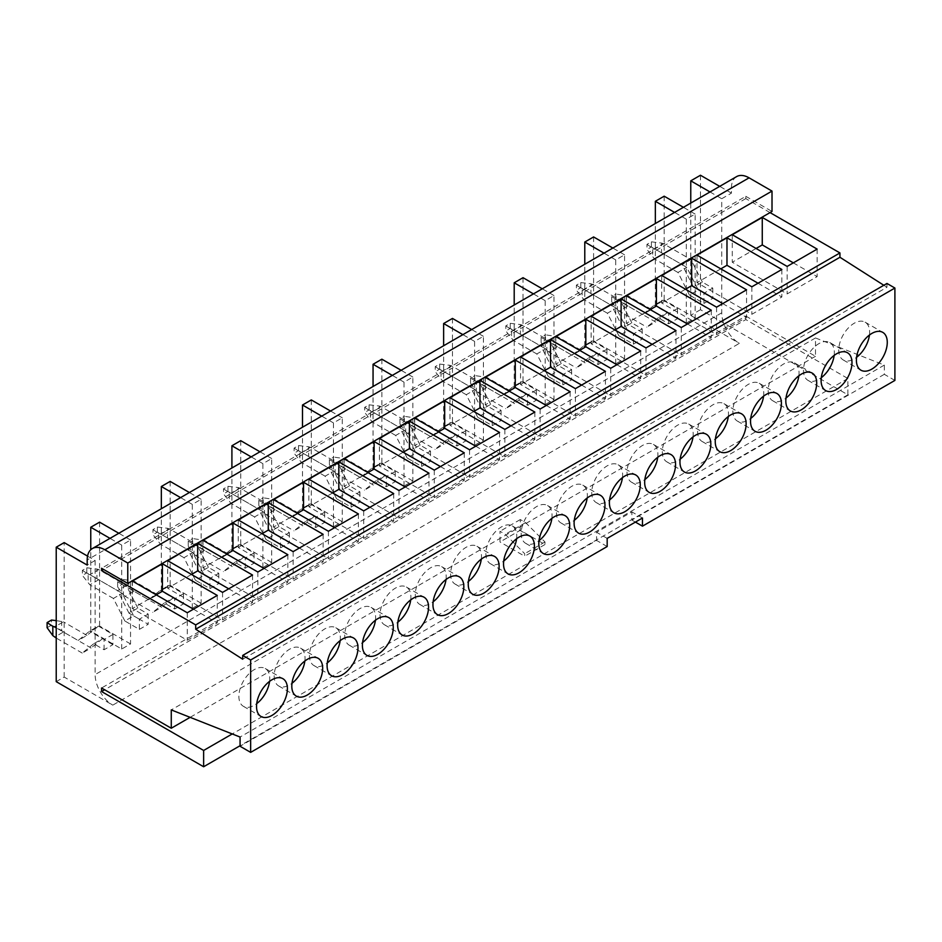 <?xml version="1.0" encoding="UTF-8"?>
<svg xmlns="http://www.w3.org/2000/svg" width="942" height="942" viewBox="0 0 942 942"><rect width="100%" height="100%" fill="white"/><g stroke="black" fill="none" stroke-linecap="round" stroke-linejoin="round"><path stroke-width="0.71" stroke-dasharray="4.71 3.53" d="M736.609 176.601A24.951 14.401 60 0 0 731.439 188.023L731.439 193.122L721.737 198.727L721.737 312.815A24.951 14.401 -120 0 0 739.376 343.371L112.781 705.134L64.174 677.062L56.226 681.655M731.439 193.122L719.712 186.351M710.009 191.956L721.737 198.727M87.547 556.11L95.13 560.49L87.194 565.07M95.13 560.49L95.13 674.566A24.951 14.401 -120 0 0 112.781 705.134M615.738 363.812L615.738 259.91L624.558 254.823L624.558 358.725L615.738 363.812L584.782 345.938L584.782 264.255M545.171 404.565L545.171 300.663L553.99 295.564L553.99 399.467L545.171 404.565L514.202 386.679L514.202 305.008M474.591 445.307L474.591 341.404L483.411 336.318L483.411 440.208L474.591 445.307L443.635 427.433L443.635 345.749M404.024 486.048L404.024 382.146L412.843 377.059L412.843 480.962L404.024 486.048L373.056 468.174L373.056 386.491M333.444 526.79L333.444 422.899L342.276 417.801L342.276 521.703L333.444 526.79L302.488 508.916L302.488 427.244M262.877 567.543L262.877 463.641L271.696 458.542L271.696 562.445L262.877 567.543L231.909 549.669L231.909 467.986M192.309 608.285L192.309 504.382L201.129 499.295L201.129 603.198L192.309 608.285L161.341 590.41L161.341 508.727M121.73 649.026L121.73 545.124L130.549 540.037L130.549 643.939L121.73 649.026L90.762 631.152L90.762 549.751M686.318 323.071L686.318 219.168L695.137 214.081L695.137 317.984L686.318 323.071L655.349 305.196L655.349 223.513M770.05 212.598L745.817 198.597L745.817 196.325L101.571 568.273M745.817 196.325L772.016 211.455M700.471 175.247L700.471 309.706L847.882 394.804L847.882 378.507L745.817 319.585L104.633 689.768M745.817 319.585L745.817 316.053L101.571 688.001M745.817 198.597L103.549 569.415M847.882 378.507L232.238 733.948M520.29 530.264L520.29 519.56L525.589 522.622L544.994 541.98L544.994 544.523L520.29 530.264L500.002 541.968L500.002 531.276L505.289 534.338L524.706 553.696L524.706 556.239L500.002 541.968M544.994 544.523L524.706 556.239M847.882 394.804L240.069 745.723M700.471 309.706L690.769 315.299L739.376 343.371M690.769 315.299L690.769 203.072M64.174 677.062L64.174 542.604M883.82 285.261L886.964 287.263L242.718 659.212M886.964 283.46L886.964 287.263M745.817 316.053L815.501 356.288L815.501 337.954L884.314 365.096L884.314 374.315L894.9 380.427M544.994 541.98L524.706 553.696M525.589 522.622L505.289 534.338M520.29 519.56L500.002 531.276M815.501 356.288L190.131 717.345M664.169 196.195L664.169 300.098L655.349 305.196M686.318 219.168L674.59 212.409M695.137 214.081L683.421 207.311M695.137 317.984L664.169 300.098M593.601 236.948L593.601 340.851L584.782 345.938M615.738 259.91L604.022 253.151M624.558 254.823L612.842 248.052M624.558 358.725L593.601 340.851M523.022 277.69L523.022 381.592L514.202 386.679M545.171 300.663L533.443 293.892M553.99 295.564L542.274 288.805M553.99 399.467L523.022 381.592M452.454 318.431L452.454 422.334L443.635 427.433M474.591 341.404L462.875 334.634M483.411 336.318L471.695 329.547M483.411 440.208L452.454 422.334M381.875 359.185L381.875 463.075L373.056 468.174M404.024 382.146L392.308 375.387M412.843 377.059L401.127 370.288M412.843 480.962L381.875 463.075M311.307 399.926L311.307 503.829L302.488 508.916M333.444 422.899L321.728 416.128M342.276 417.801L330.548 411.03M342.276 521.703L311.307 503.829M240.74 440.668L240.74 544.57L231.909 549.669M262.877 463.641L251.161 456.87M271.696 458.542L259.98 451.783M271.696 562.445L240.74 544.57M170.161 481.409L170.161 585.312L161.341 590.41M192.309 504.382L180.581 497.623M201.129 499.295L189.401 492.525M201.129 603.198L170.161 585.312M99.593 522.162L99.593 626.065L90.762 631.152M121.73 545.124L110.014 538.365M130.549 540.037L118.833 533.266M130.549 643.939L99.593 626.065M815.501 337.954L171.267 709.903M884.314 365.096L240.069 737.044M607.178 538.388L596.592 532.277L596.592 540.425L240.069 746.264M884.314 374.315L631.882 520.055L631.882 511.906L596.592 532.277M635.414 522.092L631.882 520.055M607.178 546.537L596.592 540.425M869.442 335.034A21.831 12.599 120 0 0 869.631 332.173A21.831 12.599 120 0 0 865.109 322.176A21.831 12.599 120 0 0 848.283 328.028A21.831 12.599 120 0 0 838.745 350A21.831 12.599 120 0 0 843.267 359.985A21.831 12.599 120 0 0 856.584 357.312M834.153 355.417A21.831 12.599 120 0 0 834.341 352.543A21.831 12.599 120 0 0 829.82 342.547A21.831 12.599 120 0 0 812.993 348.399A21.831 12.599 120 0 0 803.467 370.371A21.831 12.599 120 0 0 807.989 380.368A21.831 12.599 120 0 0 821.294 377.683M798.863 375.787A21.831 12.599 120 0 0 799.052 372.914A21.831 12.599 120 0 0 794.53 362.917A21.831 12.599 120 0 0 777.703 368.769A21.831 12.599 120 0 0 768.177 390.742A21.831 12.599 120 0 0 772.699 400.739A21.831 12.599 120 0 0 786.005 398.054M763.585 396.158A21.831 12.599 120 0 0 763.762 393.285A21.831 12.599 120 0 0 759.24 383.288A21.831 12.599 120 0 0 742.426 389.14A21.831 12.599 120 0 0 732.888 411.112A21.831 12.599 120 0 0 737.409 421.109A21.831 12.599 120 0 0 750.715 418.425M728.296 416.529A21.831 12.599 120 0 0 728.484 413.656A21.831 12.599 120 0 0 723.962 403.671A21.831 12.599 120 0 0 707.136 409.511A21.831 12.599 120 0 0 697.61 431.483A21.831 12.599 120 0 0 702.131 441.48A21.831 12.599 120 0 0 715.437 438.807M693.006 436.9A21.831 12.599 120 0 0 693.194 434.026A21.831 12.599 120 0 0 688.673 424.041A21.831 12.599 120 0 0 671.846 429.882A21.831 12.599 120 0 0 662.32 451.854A21.831 12.599 120 0 0 666.842 461.851A21.831 12.599 120 0 0 680.148 459.178M657.716 457.27A21.831 12.599 120 0 0 657.905 454.409A21.831 12.599 120 0 0 653.383 444.412A21.831 12.599 120 0 0 636.557 450.264A21.831 12.599 120 0 0 627.031 472.236A21.831 12.599 120 0 0 631.552 482.222A21.831 12.599 120 0 0 644.858 479.549M622.438 477.641A21.831 12.599 120 0 0 622.627 474.78A21.831 12.599 120 0 0 618.105 464.783A21.831 12.599 120 0 0 601.279 470.635A21.831 12.599 120 0 0 591.741 492.607A21.831 12.599 120 0 0 596.262 502.592A21.831 12.599 120 0 0 609.58 499.919M587.149 498.024A21.831 12.599 120 0 0 587.337 495.151A21.831 12.599 120 0 0 582.815 485.154A21.831 12.599 120 0 0 565.989 491.006A21.831 12.599 120 0 0 556.463 512.978A21.831 12.599 120 0 0 560.985 522.975A21.831 12.599 120 0 0 574.29 520.29M551.859 518.394A21.831 12.599 120 0 0 552.047 515.521A21.831 12.599 120 0 0 547.526 505.524A21.831 12.599 120 0 0 530.699 511.376A21.831 12.599 120 0 0 521.173 533.349A21.831 12.599 120 0 0 525.695 543.346A21.831 12.599 120 0 0 539.001 540.661M516.581 538.765A21.831 12.599 120 0 0 516.758 535.892A21.831 12.599 120 0 0 512.236 525.895A21.831 12.599 120 0 0 495.421 531.747A21.831 12.599 120 0 0 485.884 553.719A21.831 12.599 120 0 0 490.405 563.716A21.831 12.599 120 0 0 503.711 561.032M481.291 559.136A21.831 12.599 120 0 0 481.48 556.263A21.831 12.599 120 0 0 476.958 546.278A21.831 12.599 120 0 0 460.132 552.118A21.831 12.599 120 0 0 450.606 574.09A21.831 12.599 120 0 0 455.127 584.087A21.831 12.599 120 0 0 468.433 581.414M446.002 579.507A21.831 12.599 120 0 0 446.19 576.634A21.831 12.599 120 0 0 441.668 566.648A21.831 12.599 120 0 0 424.842 572.489A21.831 12.599 120 0 0 415.316 594.461A21.831 12.599 120 0 0 419.838 604.458A21.831 12.599 120 0 0 433.143 601.785M410.712 599.877A21.831 12.599 120 0 0 410.9 597.016A21.831 12.599 120 0 0 406.379 587.019A21.831 12.599 120 0 0 389.552 592.871A21.831 12.599 120 0 0 380.026 614.832A21.831 12.599 120 0 0 384.548 624.829A21.831 12.599 120 0 0 397.854 622.156M375.434 620.248A21.831 12.599 120 0 0 375.611 617.387A21.831 12.599 120 0 0 371.089 607.39A21.831 12.599 120 0 0 354.274 613.242A21.831 12.599 120 0 0 344.737 635.214A21.831 12.599 120 0 0 349.258 645.199A21.831 12.599 120 0 0 362.576 642.526M340.144 640.631A21.831 12.599 120 0 0 340.333 637.758A21.831 12.599 120 0 0 335.811 627.761A21.831 12.599 120 0 0 318.985 633.613A21.831 12.599 120 0 0 309.459 655.585A21.831 12.599 120 0 0 313.98 665.582A21.831 12.599 120 0 0 327.286 662.897M304.855 661.001A21.831 12.599 120 0 0 305.043 658.128A21.831 12.599 120 0 0 300.522 648.131A21.831 12.599 120 0 0 283.695 653.983A21.831 12.599 120 0 0 274.169 675.956A21.831 12.599 120 0 0 278.691 685.953A21.831 12.599 120 0 0 291.996 683.268M269.565 681.372A21.831 12.599 120 0 0 269.753 678.499A21.831 12.599 120 0 0 265.232 668.502A21.831 12.599 120 0 0 248.417 674.354A21.831 12.599 120 0 0 238.879 696.326A21.831 12.599 120 0 0 243.401 706.323A21.831 12.599 120 0 0 256.707 703.639M642.468 518.018L631.882 511.906M732.275 234.735L732.275 262.241L787.147 293.916L817.138 276.607L793.317 262.853M756.085 248.488L732.275 262.241M787.147 266.421L787.147 293.916M817.138 249.1L817.138 276.607M696.986 255.105L696.986 282.612L751.857 314.287L781.848 296.977L758.027 283.224M720.807 268.859L696.986 282.612M751.857 286.792L751.857 314.287M781.848 269.471L781.848 296.977M661.696 275.476L661.696 302.983L716.568 334.669L746.559 317.348L722.738 303.595M685.517 289.229L661.696 302.983M716.568 307.163L716.568 334.669M746.559 289.842L746.559 317.348M626.406 295.859L626.406 323.353L681.278 355.04L711.281 337.719L687.46 323.966M650.227 309.6L626.406 323.353M681.278 327.533L681.278 355.04M711.281 310.212L711.281 337.719M591.129 316.229L591.129 343.724L646 375.411L675.991 358.09L652.17 344.336M614.949 329.983L591.129 343.724M646 347.904L646 375.411M675.991 330.595L675.991 358.09M555.839 336.6L555.839 364.107L610.71 395.781L640.701 378.46L616.88 364.719M579.66 350.353L555.839 364.107M610.71 368.275L610.71 395.781M640.701 350.966L640.701 378.46M520.549 356.971L520.549 384.477L575.421 416.152L605.412 398.843L581.603 385.09M544.37 370.724L520.549 384.477M575.421 388.646L575.421 416.152M605.412 371.336L605.412 398.843M485.271 377.342L485.271 404.848L540.131 436.523L570.134 419.214L546.313 405.46M509.08 391.095L485.271 404.848M540.131 409.028L540.131 436.523M570.134 391.707L570.134 419.214M449.982 397.712L449.982 425.219L504.853 456.894L534.844 439.584L511.023 425.831M473.802 411.466L449.982 425.219M504.853 429.399L504.853 456.894M534.844 412.078L534.844 439.584M414.692 418.083L414.692 445.59L469.563 477.276L499.554 459.955L475.734 446.202M438.513 431.836L414.692 445.59M469.563 449.77L469.563 477.276M499.554 432.449L499.554 459.955M379.402 438.466L379.402 465.96L434.274 497.647L464.276 480.326L440.456 466.573M403.223 452.207L379.402 465.96M434.274 470.14L434.274 497.647M464.276 452.819L464.276 480.326M344.124 458.836L344.124 486.331L398.996 518.018L428.987 500.697L405.166 486.943M367.945 472.59L344.124 486.331M398.996 490.511L398.996 518.018M428.987 473.19L428.987 500.697M308.835 479.207L308.835 506.714L363.706 538.388L393.697 521.067L369.876 507.314M332.656 492.96L308.835 506.714M363.706 510.882L363.706 538.388M393.697 493.573L393.697 521.067M273.545 499.578L273.545 527.084L328.417 558.759L358.407 541.45L334.598 527.697M297.366 513.331L273.545 527.084M328.417 531.253L328.417 558.759M358.407 513.943L358.407 541.45M238.267 519.949L238.267 547.455L293.127 579.13L323.13 561.821L299.309 548.067M262.076 533.702L238.267 547.455M293.127 551.635L293.127 579.13M323.13 534.314L323.13 561.821M202.977 540.319L202.977 567.826L257.849 599.501L287.84 582.191L264.019 568.438M226.798 554.073L202.977 567.826M257.849 572.006L257.849 599.501M287.84 554.685L287.84 582.191M167.688 560.69L167.688 588.197L222.559 619.883L252.55 602.562L228.729 588.809M191.509 574.443L167.688 588.197M222.559 592.377L222.559 619.883M252.55 575.056L252.55 602.562M132.398 581.073L132.398 608.567L187.27 640.254L217.261 622.933L193.451 609.18M156.219 594.814L132.398 608.567M187.27 612.747L187.27 640.254M217.261 595.426L217.261 622.933M651.381 246.934L651.381 241.835L646.966 244.378L646.966 249.477L654.466 258.897L663.286 253.81L651.381 246.934L646.966 249.477M646.966 244.378L652.7 248.158L652.7 257.413M651.381 241.835L661.519 243.06L661.519 252.326M703.957 293.221L693.583 287.239L702.414 282.141L712.776 288.134L703.957 293.221L703.957 303.406L689.45 295.034L698.269 289.948L686.8 267.375L663.286 253.81M689.45 295.034L677.981 272.474L686.8 267.375M702.414 282.141L690.945 259.58L682.126 264.678L654.466 248.712L663.286 243.613L690.945 259.58M693.583 287.239L682.126 264.678M677.981 272.474L654.466 258.897M652.7 248.158L654.466 248.712M661.519 243.06L663.286 243.613M703.957 303.406L712.776 298.32L698.269 289.948M712.776 288.134L712.776 298.32M611.688 296.636L611.688 301.734L616.092 299.179L616.092 294.092L628.008 295.87L619.177 300.969L611.688 296.636L616.092 294.092M616.092 299.179L626.242 304.584L626.242 295.317M611.688 301.734L617.422 309.671L617.422 300.416M677.486 318.69L667.124 312.709L658.305 317.795L668.667 323.789L677.486 318.69L677.486 308.505L662.98 300.133L654.16 305.22L642.691 314.546L619.177 300.969M662.98 300.133L651.511 309.447L642.691 314.546M658.305 317.795L646.836 327.121L655.656 322.023L628.008 306.056L619.177 311.154L646.836 327.121M667.124 312.709L655.656 322.023M651.511 309.447L628.008 295.87M626.242 304.584L628.008 306.056M617.422 309.671L619.177 311.154M677.486 308.505L668.667 313.604L654.16 305.22M668.667 323.789L668.667 313.604M580.802 287.675L580.802 282.576L576.398 285.132L576.398 290.218L583.899 299.638L592.718 294.552L580.802 287.675L576.398 290.218M576.398 285.132L582.132 288.9L582.132 298.167M580.802 282.576L590.952 283.813L590.952 293.068M633.389 333.974L623.015 327.981L631.835 322.894L642.208 328.876L633.389 333.974L633.389 344.16L618.87 335.776L627.702 330.689L616.233 308.128L592.718 294.552M618.87 335.776L607.402 313.215L616.233 308.128M631.835 322.894L620.366 300.333L611.546 305.42L583.899 289.453L592.718 284.366L620.366 300.333M623.015 327.981L611.546 305.42M607.402 313.215L583.899 299.638M582.132 288.9L583.899 289.453M590.952 283.813L592.718 284.366M633.389 344.16L642.208 339.061L627.702 330.689M642.208 328.876L642.208 339.061M541.108 337.377L541.108 342.476L545.524 339.932L545.524 334.834L557.428 336.624L548.609 341.71L541.108 337.377L545.524 334.834M545.524 339.932L555.662 345.325L555.662 336.058M541.108 342.476L546.843 350.412L546.843 341.157M606.919 359.432L596.545 353.45L587.726 358.549L598.099 364.53L606.919 359.432L606.919 349.247L592.412 340.874L583.593 345.961L572.124 355.287L548.609 341.71M592.412 340.874L580.943 350.188L572.124 355.287M587.726 358.549L576.257 367.863L585.088 362.776L557.428 346.809L548.609 351.896L576.257 367.863M596.545 353.45L585.088 362.776M580.943 350.188L557.428 336.624M555.662 345.325L557.428 346.809M546.843 350.412L548.609 351.896M606.919 349.247L598.099 354.345L583.593 345.961M598.099 364.53L598.099 354.345M470.541 378.131L470.541 383.217L474.945 380.674L474.945 375.575L486.861 377.365L478.03 382.452L470.541 378.131L474.945 375.575M474.945 380.674L485.095 386.067L485.095 376.812M470.541 383.217L476.275 391.166L476.275 381.899M536.351 400.185L525.977 394.192L517.158 399.29L527.52 405.272L536.351 400.185L536.351 390L521.833 381.616L513.013 386.715L501.544 396.029L478.03 382.452M521.833 381.616L510.364 390.942L501.544 396.029M517.158 399.29L505.689 408.604L514.509 403.517L486.861 387.551L478.03 392.637L505.689 408.604M525.977 394.192L514.509 403.517M510.364 390.942L486.861 377.365M485.095 386.067L486.861 387.551M476.275 391.166L478.03 392.637M536.351 390L527.52 395.087L513.013 386.715M527.52 405.272L527.52 395.087M399.961 418.872L399.961 423.971L404.377 421.415L404.377 416.329L416.282 418.107L407.462 423.205L399.961 418.872L404.377 416.329M404.377 421.415L414.515 426.808L414.515 417.553M399.961 423.971L405.696 431.907L405.696 422.652M465.772 440.927L455.41 434.945L446.579 440.032L456.952 446.013L465.772 440.927L465.772 430.741L451.265 422.357L442.446 427.456L430.977 436.782L407.462 423.205M451.265 422.357L439.796 431.683L430.977 436.782M446.579 440.032L435.11 449.358L443.941 444.259L416.282 428.292L407.462 433.391L435.11 449.358M455.41 434.945L443.941 444.259M439.796 431.683L416.282 418.107M414.515 426.808L416.282 428.292M405.696 431.907L407.462 433.391M465.772 430.741L456.952 435.828L442.446 427.456M456.952 446.013L456.952 435.828M329.394 459.614L329.394 464.712L333.798 462.169L333.798 457.07L345.714 458.848L336.895 463.947L329.394 459.614L333.798 457.07M333.798 462.169L343.948 467.562L343.948 458.295M329.394 464.712L335.128 472.648L335.128 463.393M395.204 481.668L384.831 475.686L376.011 480.773L386.373 486.767L395.204 481.668L395.204 471.483L380.698 463.111L371.866 468.198L360.397 477.523L336.895 463.947M380.698 463.111L369.229 472.425L360.397 477.523M376.011 480.773L364.542 490.099L373.362 485L345.714 469.045L336.895 474.132L364.542 490.099M384.831 475.686L373.362 485M369.229 472.425L345.714 458.848M343.948 467.562L345.714 469.045M335.128 472.648L336.895 474.132M395.204 471.483L386.373 476.581L371.866 468.198M386.373 486.767L386.373 476.581M258.815 500.367L258.815 505.454L263.23 502.91L263.23 497.812L275.135 499.601L266.315 504.688L258.815 500.367L263.23 497.812M263.23 502.91L273.368 508.303L273.368 499.048M258.815 505.454L264.549 513.402L264.549 504.135M324.625 522.41L314.263 516.428L305.443 521.527L315.805 527.508L324.625 522.41L324.625 512.224L310.118 503.852L301.299 508.951L289.83 518.265L266.315 504.688M310.118 503.852L298.649 513.178L289.83 518.265M305.443 521.527L293.975 530.841L302.794 525.754L275.135 509.787L266.315 514.874L293.975 530.841M314.263 516.428L302.794 525.754M298.649 513.178L275.135 499.601M273.368 508.303L275.135 509.787M264.549 513.402L266.315 514.874M324.625 512.224L315.805 517.323L301.299 508.951M315.805 527.508L315.805 517.323M188.247 541.108L188.247 546.195L192.651 543.652L192.651 538.565L204.567 540.343L195.748 545.442L188.247 541.108L192.651 538.565M192.651 543.652L202.801 549.045L202.801 539.79M188.247 546.195L193.981 554.143L193.981 544.876M254.057 563.163L243.684 557.169L234.864 562.268L245.238 568.25L254.057 563.163L254.057 552.978L239.551 544.594L230.719 549.692L219.262 559.006L195.748 545.442M239.551 544.594L228.082 553.92L219.262 559.006M234.864 562.268L223.395 571.582L232.215 566.495L204.567 550.528L195.748 555.627L223.395 571.582M243.684 557.169L232.215 566.495M228.082 553.92L204.567 540.343M202.801 549.045L204.567 550.528M193.981 554.143L195.748 555.627M254.057 552.978L245.238 558.064L230.719 549.692M245.238 568.25L245.238 558.064M117.668 581.85L117.668 586.948L122.083 584.393L122.083 579.306L133.988 581.084L125.168 586.183L117.668 581.85L122.083 579.306M122.083 584.393L132.233 589.798L132.233 580.531M117.668 586.948L123.402 594.885L123.402 585.63M183.478 603.904L173.116 597.923L164.297 603.01L174.659 609.003L183.478 603.904L183.478 593.719L168.971 585.347L160.152 590.434L148.683 599.76L125.168 586.183M168.971 585.347L157.502 594.661L148.683 599.76M164.297 603.01L152.828 612.335L161.647 607.237L133.988 591.27L125.168 596.368L152.828 612.335M173.116 597.923L161.647 607.237M157.502 594.661L133.988 581.084M132.233 589.798L133.988 591.27M123.402 594.885L125.168 596.368M183.478 593.719L174.659 598.806L160.152 590.434M174.659 609.003L174.659 598.806M47.1 627.69L51.516 625.147L51.516 620.048M56.226 620.625L63.42 621.838L56.226 625.983M51.516 625.147L61.654 630.539L61.654 621.273M112.91 644.646L102.537 638.664L93.717 643.751L104.091 649.744L112.91 644.646L112.91 634.461L98.404 626.089L89.584 631.175L78.115 640.501L56.226 627.867M98.404 626.089L86.935 635.403L78.115 640.501M93.717 643.751L82.248 653.077L91.068 647.99L63.42 632.023L54.601 637.11M102.537 638.664L91.068 647.99M82.248 653.077L56.226 638.052M86.935 635.403L63.42 621.838M61.654 630.539L63.42 632.023M112.91 634.461L104.091 639.559L89.584 631.175M104.091 649.744L104.091 639.559M510.234 328.417L510.234 323.33L505.819 325.873L505.819 330.96L513.319 340.392L522.139 335.293L510.234 328.417L505.819 330.96M505.819 325.873L511.553 329.641L511.553 338.908M510.234 323.33L520.384 324.554L520.384 333.809M562.81 374.716L552.448 368.734L561.267 363.636L571.629 369.617L562.81 374.716L562.81 384.901L548.303 376.529L557.122 371.431L545.654 348.87L522.139 335.293M548.303 376.529L536.834 353.957L545.654 348.87M561.267 363.636L549.798 341.075L540.979 346.161L513.319 330.206L522.139 325.108L549.798 341.075M552.448 368.734L540.979 346.161M536.834 353.957L513.319 340.392M511.553 329.641L513.319 330.206M520.384 324.554L522.139 325.108M562.81 384.901L571.629 379.803L557.122 371.431M571.629 369.617L571.629 379.803M439.667 369.158L439.667 364.071L435.251 366.615L435.251 371.713L442.752 381.133L451.571 376.035L439.667 369.158L435.251 371.713M435.251 366.615L440.986 370.394L440.986 379.65M439.667 364.071L449.805 365.296L449.805 374.563M492.242 415.457L481.868 409.476L490.688 404.377L501.062 410.371L492.242 415.457L492.242 425.643L477.724 417.271L486.555 412.172L475.086 389.611L451.571 376.035M477.724 417.271L466.266 394.71L475.086 389.611M490.688 404.377L479.219 381.816L470.399 386.915L442.752 370.948L451.571 365.849L479.219 381.816M481.868 409.476L470.399 386.915M466.266 394.71L442.752 381.133M440.986 370.394L442.752 370.948M449.805 365.296L451.571 365.849M492.242 425.643L501.062 420.556L486.555 412.172M501.062 410.371L501.062 420.556M369.087 409.911L369.087 404.813L364.684 407.356L364.684 412.455L372.172 421.875L380.992 416.788L369.087 409.911L364.684 412.455M364.684 407.356L370.406 411.136L370.406 420.391M369.087 404.813L379.237 406.037L379.237 415.304M421.663 456.211L411.301 450.217L420.12 445.13L430.482 451.112L421.663 456.211L421.663 466.396L407.156 458.012L415.975 452.925L404.507 430.364L380.992 416.788M407.156 458.012L395.687 435.451L404.507 430.364M420.12 445.13L408.651 422.558L399.832 427.656L372.172 411.689L380.992 406.603L408.651 422.558M411.301 450.217L399.832 427.656M395.687 435.451L372.172 421.875M370.406 411.136L372.172 411.689M379.237 406.037L380.992 406.603M421.663 466.396L430.482 461.297L415.975 452.925M430.482 451.112L430.482 461.297M298.52 450.653L298.52 445.554L294.104 448.109L294.104 453.196L301.605 462.616L310.424 457.529L298.52 450.653L294.104 453.196M294.104 448.109L299.839 451.877L299.839 461.144M298.52 445.554L308.658 446.791L308.658 456.046M351.095 496.952L340.721 490.959L349.541 485.872L359.915 491.854L351.095 496.952L351.095 507.137L336.588 498.754L345.408 493.667L333.939 471.106L310.424 457.529M336.588 498.754L325.12 476.193L333.939 471.106M349.541 485.872L338.072 463.311L329.253 468.398L301.605 452.431L310.424 447.344L338.072 463.311M340.721 490.959L329.253 468.398M325.12 476.193L301.605 462.616M299.839 451.877L301.605 452.431M308.658 446.791L310.424 447.344M351.095 507.137L359.915 502.039L345.408 493.667M359.915 491.854L359.915 502.039M227.94 491.394L227.94 486.308L223.537 488.851L223.537 493.949L231.025 503.369L239.857 498.271L227.94 491.394L223.537 493.949M223.537 488.851L229.271 492.631L229.271 501.886M227.94 486.308L238.09 487.532L238.09 496.787M280.516 537.694L270.154 531.712L278.973 526.613L289.335 532.607L280.516 537.694L280.516 547.879L266.009 539.507L274.829 534.408L263.36 511.847L239.857 498.271M266.009 539.507L254.54 516.946L263.36 511.847M278.973 526.613L267.504 504.052L258.685 509.151L231.025 493.184L239.857 488.086L267.504 504.052M270.154 531.712L258.685 509.151M254.54 516.946L231.025 503.369M229.271 492.631L231.025 493.184M238.09 487.532L239.857 488.086M280.516 547.879L289.335 542.792L274.829 534.408M289.335 532.607L289.335 542.792M157.373 532.148L157.373 527.049L152.957 529.592L152.957 534.691L160.458 544.111L169.277 539.024L157.373 532.148L152.957 534.691M152.957 529.592L158.692 533.372L158.692 542.627M157.373 527.049L167.511 528.274L167.511 537.541M209.948 578.435L199.574 572.453L208.406 567.355L218.768 573.348L209.948 578.435L209.948 588.62L195.441 580.248L204.261 575.162L192.792 552.589L169.277 539.024M195.441 580.248L183.973 557.688L192.792 552.589M208.406 567.355L196.937 544.794L188.106 549.893L160.458 533.926L169.277 528.827L196.937 544.794M199.574 572.453L188.106 549.893M183.973 557.688L160.458 544.111M158.692 533.372L160.458 533.926M167.511 528.274L169.277 528.827M209.948 588.62L218.768 583.534L204.261 575.162M218.768 573.348L218.768 583.534M86.794 572.889L86.794 567.79L82.39 570.346L82.39 575.432L89.89 584.852L98.71 579.766L86.794 572.889L82.39 575.432M82.39 570.346L88.124 574.114L88.124 583.381M86.794 567.79L96.944 569.027L96.944 578.282M139.369 619.188L129.007 613.195L137.826 608.108L148.2 614.09L139.369 619.188L139.369 629.374L124.862 620.99L133.682 615.903L122.224 593.342L98.71 579.766M124.862 620.99L113.393 598.429L122.224 593.342M137.826 608.108L126.358 585.547L117.538 590.634L89.89 574.667L98.71 569.58L126.358 585.547M129.007 613.195L117.538 590.634M113.393 598.429L89.89 584.852M88.124 574.114L89.89 574.667M96.944 569.027L98.71 569.58M139.369 629.374L148.2 624.275L133.682 615.903M148.2 614.09L148.2 624.275M721.737 312.815L95.13 674.566M731.439 188.023L87.194 559.972M865.109 322.176L882.748 332.361M843.267 359.985L860.917 370.182M829.82 342.547L847.459 352.732M807.989 380.368L825.628 390.553M794.53 362.917L812.181 373.103M772.699 400.739L790.338 410.924M759.24 383.288L776.891 393.473M737.409 421.109L755.06 431.295M723.962 403.671L741.601 413.856M702.131 441.48L719.77 451.665M688.673 424.041L706.312 434.227M666.842 461.851L684.481 472.036M653.383 444.412L671.034 454.597M631.552 482.222L649.203 492.407M618.105 464.783L635.744 474.968M596.262 502.592L613.913 512.789M582.815 485.154L600.454 495.339M560.985 522.975L578.623 533.16M547.526 505.524L565.165 515.71M525.695 543.346L543.334 553.531M512.236 525.895L529.887 536.08M490.405 563.716L508.056 573.902M476.958 546.278L494.597 556.463M455.127 584.087L472.766 594.272M441.668 566.648L459.307 576.834M419.838 604.458L437.477 614.643M406.379 587.019L424.03 597.204M384.548 624.829L402.187 635.014M371.089 607.39L388.74 617.575M349.258 645.199L366.909 655.385M335.811 627.761L353.45 637.946M313.98 665.582L331.619 675.767M300.522 648.131L318.16 658.317M278.691 685.953L296.33 696.138M265.232 668.502L282.883 678.687M243.401 706.323L261.052 716.509"/><path stroke-width="1.41" d="M719.712 186.351L700.471 175.247L690.769 180.84L710.009 191.956M87.547 556.11L64.174 542.604L56.226 547.196L56.226 681.655L203.637 766.753L203.637 750.456L101.571 691.534L101.571 688.001L171.267 728.237L171.267 709.903L240.069 737.044L240.069 746.264L250.654 752.375L250.654 659.989L242.718 655.408L242.718 659.212L195.7 629.221L195.7 624.899L101.571 570.558L101.571 568.273L127.771 583.404L127.771 563.033L104.833 549.787L749.078 177.838A24.951 14.401 60 0 0 736.609 176.601L92.363 548.55A24.951 14.401 60 0 1 104.833 549.787M92.363 548.55A24.951 14.401 60 0 0 87.194 559.972L87.194 565.07L56.226 547.196M127.771 583.404L772.016 211.455L772.016 191.085L127.771 563.033M772.016 191.085L749.078 177.838M104.633 689.768L101.571 691.534M103.549 569.415L101.571 570.558M232.238 733.948L203.637 750.456M240.069 745.723L203.637 766.753M690.769 203.072L690.769 180.84M883.82 285.261L839.934 257.272L839.934 252.939L770.05 212.598M635.414 522.092L642.468 526.166L894.9 380.427L894.9 288.04L886.964 283.46L242.718 655.408M655.349 223.513L655.349 201.294L664.169 196.195L683.421 207.311M674.59 212.409L655.349 201.294M584.782 264.255L584.782 242.035L593.601 236.948L612.842 248.052M604.022 253.151L584.782 242.035M514.202 305.008L514.202 282.788L523.022 277.69L542.274 288.805M533.443 293.892L514.202 282.788M443.635 345.749L443.635 323.53L452.454 318.431L471.695 329.547M462.875 334.634L443.635 323.53M373.056 386.491L373.056 364.271L381.875 359.185L401.127 370.288M392.308 375.387L373.056 364.271M302.488 427.244L302.488 405.013L311.307 399.926L330.548 411.03M321.728 416.128L302.488 405.013M231.909 467.986L231.909 445.766L240.74 440.668L259.98 451.783M251.161 456.87L231.909 445.766M161.341 508.727L161.341 486.508L170.161 481.409L189.401 492.525M180.581 497.623L161.341 486.508M90.762 549.751L90.762 527.249L99.593 522.162L118.833 533.266M110.014 538.365L90.762 527.249M839.934 252.939L195.7 624.899M817.138 249.1L762.266 217.425L732.275 234.735L787.147 266.421L817.138 249.1M781.848 269.471L726.977 237.796L696.986 255.105L751.857 286.792L781.848 269.471M746.559 289.842L691.687 258.167L661.696 275.476L716.568 307.163L746.559 289.842M711.281 310.212L656.409 278.538L626.406 295.859L681.278 327.533L711.281 310.212M675.991 330.595L621.119 298.908L591.129 316.229L646 347.904L675.991 330.595M640.701 350.966L585.83 319.279L555.839 336.6L610.71 368.275L640.701 350.966M605.412 371.336L550.552 339.65L520.549 356.971L575.421 388.646L605.412 371.336M570.134 391.707L515.262 360.032L485.271 377.342L540.131 409.028L570.134 391.707M534.844 412.078L479.973 380.403L449.982 397.712L504.853 429.399L534.844 412.078M499.554 432.449L444.683 400.774L414.692 418.083L469.563 449.77L499.554 432.449M464.276 452.819L409.405 421.145L379.402 438.466L434.274 470.14L464.276 452.819M428.987 473.19L374.115 441.515L344.124 458.836L398.996 490.511L428.987 473.19M393.697 493.573L338.826 461.886L308.835 479.207L363.706 510.882L393.697 493.573M358.407 513.943L303.536 482.257L273.545 499.578L328.417 531.253L358.407 513.943M323.13 534.314L268.258 502.639L238.267 519.949L293.127 551.635L323.13 534.314M287.84 554.685L232.968 523.01L202.977 540.319L257.849 572.006L287.84 554.685M252.55 575.056L197.679 543.381L167.688 560.69L222.559 592.377L252.55 575.056M217.261 595.426L162.401 563.752L132.398 581.073L187.27 612.747L217.261 595.426M190.131 717.345L171.267 728.237M642.468 526.166L642.468 518.018L607.178 538.388L607.178 546.537L250.654 752.375M894.9 288.04L250.654 659.989M887.27 342.358A21.831 12.599 120 0 0 882.748 332.361A21.831 12.599 120 0 0 865.922 338.213A21.831 12.599 120 0 0 856.396 360.185A21.831 12.599 120 0 0 860.917 370.182A21.831 12.599 120 0 0 877.744 364.33A21.831 12.599 120 0 0 887.27 342.358M851.98 362.729A21.831 12.599 120 0 0 847.459 352.732A21.831 12.599 120 0 0 830.632 358.584A21.831 12.599 120 0 0 821.106 380.556A21.831 12.599 120 0 0 825.628 390.553A21.831 12.599 120 0 0 842.454 384.701A21.831 12.599 120 0 0 851.98 362.729M816.702 383.1A21.831 12.599 120 0 0 812.181 373.103A21.831 12.599 120 0 0 795.354 378.955A21.831 12.599 120 0 0 785.816 400.927A21.831 12.599 120 0 0 790.338 410.924A21.831 12.599 120 0 0 807.164 405.072A21.831 12.599 120 0 0 816.702 383.1M781.413 403.47A21.831 12.599 120 0 0 776.891 393.473A21.831 12.599 120 0 0 760.064 399.326A21.831 12.599 120 0 0 750.538 421.298A21.831 12.599 120 0 0 755.06 431.295A21.831 12.599 120 0 0 771.875 425.443A21.831 12.599 120 0 0 781.413 403.47M746.123 423.841A21.831 12.599 120 0 0 741.601 413.856A21.831 12.599 120 0 0 724.775 419.696A21.831 12.599 120 0 0 715.249 441.668A21.831 12.599 120 0 0 719.77 451.665A21.831 12.599 120 0 0 736.597 445.813A21.831 12.599 120 0 0 746.123 423.841M710.833 444.224A21.831 12.599 120 0 0 706.312 434.227A21.831 12.599 120 0 0 689.497 440.079A21.831 12.599 120 0 0 679.959 462.039A21.831 12.599 120 0 0 684.481 472.036A21.831 12.599 120 0 0 701.307 466.184A21.831 12.599 120 0 0 710.833 444.224M675.555 464.594A21.831 12.599 120 0 0 671.034 454.597A21.831 12.599 120 0 0 654.207 460.45A21.831 12.599 120 0 0 644.669 482.422A21.831 12.599 120 0 0 649.203 492.407A21.831 12.599 120 0 0 666.018 486.567A21.831 12.599 120 0 0 675.555 464.594M640.266 484.965A21.831 12.599 120 0 0 635.744 474.968A21.831 12.599 120 0 0 618.918 480.82A21.831 12.599 120 0 0 609.392 502.793A21.831 12.599 120 0 0 613.913 512.789A21.831 12.599 120 0 0 630.74 506.937A21.831 12.599 120 0 0 640.266 484.965M604.976 505.336A21.831 12.599 120 0 0 600.454 495.339A21.831 12.599 120 0 0 583.628 501.191A21.831 12.599 120 0 0 574.102 523.163A21.831 12.599 120 0 0 578.623 533.16A21.831 12.599 120 0 0 595.45 527.308A21.831 12.599 120 0 0 604.976 505.336M569.686 525.707A21.831 12.599 120 0 0 565.165 515.71A21.831 12.599 120 0 0 548.35 521.562A21.831 12.599 120 0 0 538.812 543.534A21.831 12.599 120 0 0 543.334 553.531A21.831 12.599 120 0 0 560.16 547.679A21.831 12.599 120 0 0 569.686 525.707M534.408 546.077A21.831 12.599 120 0 0 529.887 536.08A21.831 12.599 120 0 0 513.06 541.933A21.831 12.599 120 0 0 503.534 563.905A21.831 12.599 120 0 0 508.056 573.902A21.831 12.599 120 0 0 524.871 568.05A21.831 12.599 120 0 0 534.408 546.077M499.119 566.448A21.831 12.599 120 0 0 494.597 556.463A21.831 12.599 120 0 0 477.771 562.303A21.831 12.599 120 0 0 468.245 584.275A21.831 12.599 120 0 0 472.766 594.272A21.831 12.599 120 0 0 489.593 588.42A21.831 12.599 120 0 0 499.119 566.448M463.829 586.831A21.831 12.599 120 0 0 459.307 576.834A21.831 12.599 120 0 0 442.481 582.686A21.831 12.599 120 0 0 432.955 604.646A21.831 12.599 120 0 0 437.477 614.643A21.831 12.599 120 0 0 454.303 608.791A21.831 12.599 120 0 0 463.829 586.831M428.551 607.201A21.831 12.599 120 0 0 424.03 597.204A21.831 12.599 120 0 0 407.203 603.057A21.831 12.599 120 0 0 397.665 625.029A21.831 12.599 120 0 0 402.187 635.014A21.831 12.599 120 0 0 419.013 629.174A21.831 12.599 120 0 0 428.551 607.201M393.261 627.572A21.831 12.599 120 0 0 388.74 617.575A21.831 12.599 120 0 0 371.913 623.427A21.831 12.599 120 0 0 362.387 645.4A21.831 12.599 120 0 0 366.909 655.385A21.831 12.599 120 0 0 383.735 649.544A21.831 12.599 120 0 0 393.261 627.572M357.972 647.943A21.831 12.599 120 0 0 353.45 637.946A21.831 12.599 120 0 0 336.624 643.798A21.831 12.599 120 0 0 327.098 665.77A21.831 12.599 120 0 0 331.619 675.767A21.831 12.599 120 0 0 348.446 669.915A21.831 12.599 120 0 0 357.972 647.943M322.682 668.314A21.831 12.599 120 0 0 318.16 658.317A21.831 12.599 120 0 0 301.346 664.169A21.831 12.599 120 0 0 291.808 686.141A21.831 12.599 120 0 0 296.33 696.138A21.831 12.599 120 0 0 313.156 690.286A21.831 12.599 120 0 0 322.682 668.314M287.404 688.684A21.831 12.599 120 0 0 282.883 678.687A21.831 12.599 120 0 0 266.056 684.54A21.831 12.599 120 0 0 256.53 706.512A21.831 12.599 120 0 0 261.052 716.509A21.831 12.599 120 0 0 277.866 710.657A21.831 12.599 120 0 0 287.404 688.684M839.934 257.272L195.7 629.221M856.584 357.312A21.831 12.599 120 0 0 869.442 335.034M821.294 377.683A21.831 12.599 120 0 0 834.153 355.417M786.005 398.054A21.831 12.599 120 0 0 798.863 375.787M750.715 418.425A21.831 12.599 120 0 0 763.585 396.158M715.437 438.807A21.831 12.599 120 0 0 728.296 416.529M680.148 459.178A21.831 12.599 120 0 0 693.006 436.9M644.858 479.549A21.831 12.599 120 0 0 657.716 457.27M609.58 499.919A21.831 12.599 120 0 0 622.438 477.641M574.29 520.29A21.831 12.599 120 0 0 587.149 498.024M539.001 540.661A21.831 12.599 120 0 0 551.859 518.394M503.711 561.032A21.831 12.599 120 0 0 516.581 538.765M468.433 581.414A21.831 12.599 120 0 0 481.291 559.136M433.143 601.785A21.831 12.599 120 0 0 446.002 579.507M397.854 622.156A21.831 12.599 120 0 0 410.712 599.877M362.576 642.526A21.831 12.599 120 0 0 375.434 620.248M327.286 662.897A21.831 12.599 120 0 0 340.144 640.631M291.996 683.268A21.831 12.599 120 0 0 304.855 661.001M256.707 703.639A21.831 12.599 120 0 0 269.565 681.372M762.266 217.425L762.266 244.92L756.085 248.488M793.317 262.853L762.266 244.92M726.977 237.796L726.977 265.291L720.807 268.859M758.027 283.224L726.977 265.291M691.687 258.167L691.687 285.673L685.517 289.229M722.738 303.595L691.687 285.673M656.409 278.538L656.409 306.044L650.227 309.6M687.46 323.966L656.409 306.044M621.119 298.908L621.119 326.415L614.949 329.983M652.17 344.336L621.119 326.415M585.83 319.279L585.83 346.786L579.66 350.353M616.88 364.719L585.83 346.786M550.552 339.65L550.552 367.156L544.37 370.724M581.603 385.09L550.552 367.156M515.262 360.032L515.262 387.527L509.08 391.095M546.313 405.46L515.262 387.527M479.973 380.403L479.973 407.898L473.802 411.466M511.023 425.831L479.973 407.898M444.683 400.774L444.683 428.28L438.513 431.836M475.734 446.202L444.683 428.28M409.405 421.145L409.405 448.651L403.223 452.207M440.456 466.573L409.405 448.651M374.115 441.515L374.115 469.022L367.945 472.59M405.166 486.943L374.115 469.022M338.826 461.886L338.826 489.393L332.656 492.96M369.876 507.314L338.826 489.393M303.536 482.257L303.536 509.763L297.366 513.331M334.598 527.697L303.536 509.763M268.258 502.639L268.258 530.134L262.076 533.702M299.309 548.067L268.258 530.134M232.968 523.01L232.968 550.505L226.798 554.073M264.019 568.438L232.968 550.505M197.679 543.381L197.679 570.887L191.509 574.443M228.729 588.809L197.679 570.887M162.401 563.752L162.401 591.258L156.219 594.814M193.451 609.18L162.401 591.258M47.1 622.591L52.834 626.371L52.834 635.626L47.1 627.69L47.1 622.591L51.516 620.048L56.226 620.625M52.834 626.371L54.601 626.925L56.226 625.983M56.226 638.052L52.834 635.626M56.226 627.867L54.601 626.925"/></g></svg>
